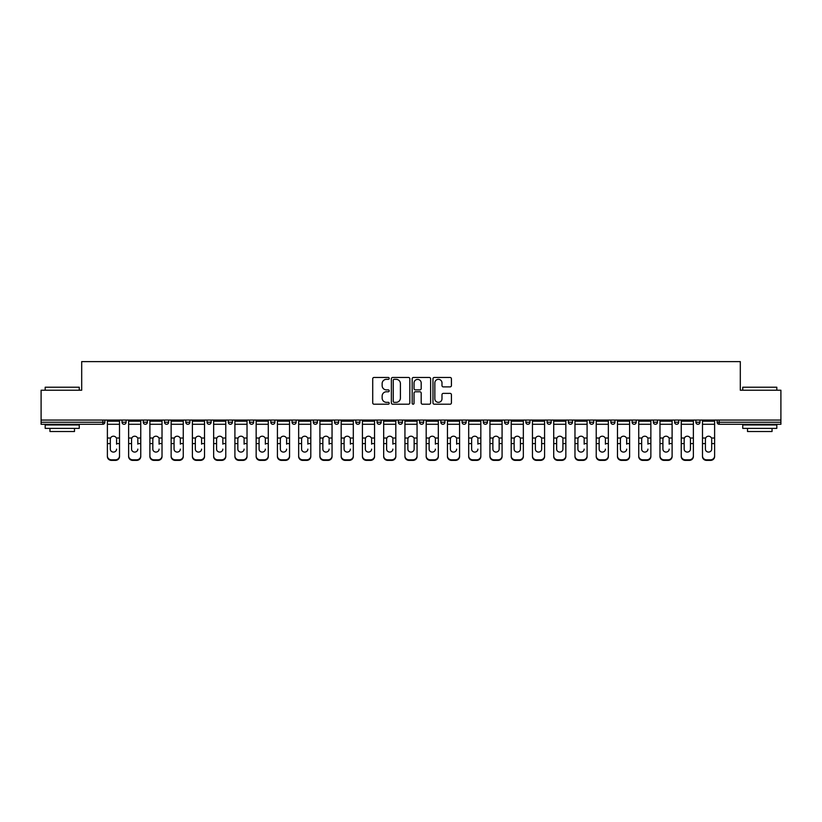 <?xml version="1.0" encoding="UTF-8"?>
<svg xmlns="http://www.w3.org/2000/svg" width="822" height="822" viewBox="0 0 822 822"><rect width="100%" height="100%" fill="white"/><g stroke="black" fill="none" stroke-linecap="round" stroke-linejoin="round"><path stroke-width="1.23" d="M389.207 378.397A0.935 0.935 0 0 0 388.261 377.462L374.061 377.462A1.336 1.336 0 0 0 372.715 378.798L372.715 402.872A1.336 1.336 0 0 0 374.061 404.208L388.261 404.208A0.935 0.935 0 0 0 389.207 403.273A0.935 0.935 0 0 0 388.261 402.338L386.422 402.338A4.274 4.274 0 0 1 382.148 398.053L382.148 396.05A4.274 4.274 0 0 1 386.422 391.775L388.261 391.775A0.935 0.935 0 0 0 389.207 390.84A0.935 0.935 0 0 0 388.261 389.895L386.422 389.895A4.274 4.274 0 0 1 382.148 385.621L382.148 383.617A4.274 4.274 0 0 1 386.422 379.332L388.261 379.332A0.935 0.935 0 0 0 389.207 378.397M450.086 386.895A1.336 1.336 0 0 0 451.422 385.549L451.422 378.798A1.336 1.336 0 0 0 450.086 377.462L434.304 377.462A1.336 1.336 0 0 0 432.968 378.798L432.968 402.872A1.336 1.336 0 0 0 434.304 404.208L450.086 404.208A1.336 1.336 0 0 0 451.422 402.872L451.422 394.714A1.336 1.336 0 0 0 450.086 393.378L443.325 393.378A1.336 1.336 0 0 0 441.989 394.714L441.989 398.762A3.576 3.576 0 0 1 438.414 402.338A3.576 3.576 0 0 1 434.838 398.762L434.838 382.908A3.576 3.576 0 0 1 438.414 379.332A3.576 3.576 0 0 1 441.989 382.908L441.989 385.549A1.336 1.336 0 0 0 443.325 386.895L450.086 386.895M41.1 420.063L41.1 390.224L81.697 390.224L81.697 361.608L740.303 361.608L740.303 390.224L780.9 390.224L780.9 420.063L41.1 420.063L41.1 422.241L102.822 422.241L102.822 420.063M409.829 378.798A1.336 1.336 0 0 0 408.493 377.462L392.711 377.462A1.336 1.336 0 0 0 391.375 378.798L391.375 402.872A1.336 1.336 0 0 0 392.711 404.208L408.493 404.208A1.336 1.336 0 0 0 409.829 402.872L409.829 378.798M413.507 377.462L429.29 377.462A1.336 1.336 0 0 1 430.625 378.798L430.625 402.872A1.336 1.336 0 0 1 429.29 404.208L422.539 404.208A1.336 1.336 0 0 1 421.193 402.872L421.193 393.111A1.336 1.336 0 0 0 419.857 391.775L415.377 391.775A1.336 1.336 0 0 0 414.041 393.111L414.041 403.273A0.935 0.935 0 0 1 413.106 404.208A0.935 0.935 0 0 1 412.171 403.273L412.171 378.798A1.336 1.336 0 0 1 413.507 377.462M104.867 420.063L104.867 422.241A2.045 2.045 0 0 1 102.822 424.286L41.1 424.286L41.1 422.241M780.9 420.063L780.9 424.286L719.178 424.286A2.045 2.045 0 0 1 717.133 422.241L717.133 420.063M122.026 422.241A2.045 2.045 0 0 0 124.071 424.286A2.045 2.045 0 0 0 126.115 422.241A2.045 2.045 0 0 1 124.071 424.286A2.045 2.045 0 0 0 126.115 422.241L126.115 420.063L126.115 422.241L122.026 422.241A2.045 2.045 0 0 0 124.071 424.286A2.045 2.045 0 0 1 122.026 422.241L122.026 420.063M102.822 424.286A2.045 2.045 0 0 0 104.867 422.241A2.045 2.045 0 0 1 102.822 424.286L102.822 422.241L104.867 422.241M143.285 420.063L143.285 422.241L143.285 420.063M147.374 420.063L147.374 422.241L147.374 420.063M164.534 422.241A2.045 2.045 0 0 0 166.578 424.286A2.045 2.045 0 0 0 168.623 422.241A2.045 2.045 0 0 1 166.578 424.286A2.045 2.045 0 0 0 168.623 422.241L168.623 420.063L168.623 422.241L164.534 422.241A2.045 2.045 0 0 0 166.578 424.286A2.045 2.045 0 0 1 164.534 422.241L164.534 420.063M185.793 420.063L185.793 422.241L185.793 420.063M189.882 420.063L189.882 422.241A2.045 2.045 0 0 1 187.837 424.286A2.045 2.045 0 0 1 185.793 422.241A2.045 2.045 0 0 0 187.837 424.286A2.045 2.045 0 0 0 189.882 422.241A2.045 2.045 0 0 1 187.837 424.286A2.045 2.045 0 0 1 185.793 422.241L189.882 422.241M207.041 420.063L207.041 422.241L207.041 420.063M211.131 420.063L211.131 422.241L211.131 420.063M232.39 420.063L232.39 422.241A2.045 2.045 0 0 1 230.345 424.286A2.045 2.045 0 0 1 228.3 422.241L228.3 420.063M251.594 424.286A2.045 2.045 0 0 0 253.638 422.241L253.638 420.063L253.638 422.241A2.045 2.045 0 0 1 251.594 424.286A2.045 2.045 0 0 1 249.549 422.241L249.549 420.063M274.897 420.063L274.897 422.241A2.045 2.045 0 0 1 272.853 424.286A2.045 2.045 0 0 1 270.808 422.241L270.808 420.063M296.146 420.063L296.146 422.241A2.045 2.045 0 0 1 294.101 424.286A2.045 2.045 0 0 1 292.057 422.241L292.057 420.063M313.316 420.063L313.316 422.241L313.316 420.063M317.405 420.063L317.405 422.241L317.405 420.063M338.654 420.063L338.654 422.241A2.045 2.045 0 0 1 336.609 424.286A2.045 2.045 0 0 1 334.564 422.241L334.564 420.063M355.823 420.063L355.823 422.241L355.823 420.063M359.913 420.063L359.913 422.241A2.045 2.045 0 0 1 357.868 424.286A2.045 2.045 0 0 1 355.823 422.241L359.913 422.241A2.045 2.045 0 0 1 357.868 424.286M381.161 420.063L381.161 422.241L377.072 422.241A2.045 2.045 0 0 0 379.117 424.286A2.045 2.045 0 0 1 377.072 422.241L377.072 420.063M402.42 420.063L402.42 422.241A2.045 2.045 0 0 1 400.376 424.286A2.045 2.045 0 0 1 398.331 422.241L398.331 420.063M423.669 420.063L423.669 422.241A2.045 2.045 0 0 1 421.624 424.286A2.045 2.045 0 0 1 419.58 422.241L419.58 420.063M440.839 420.063L440.839 422.241L440.839 420.063M444.928 420.063L444.928 422.241A2.045 2.045 0 0 1 442.883 424.286A2.045 2.045 0 0 1 440.839 422.241L444.928 422.241A2.045 2.045 0 0 1 442.883 424.286M462.087 420.063L462.087 422.241L462.087 420.063M466.177 420.063L466.177 422.241L466.177 420.063M483.346 420.063L483.346 422.241L483.346 420.063M487.436 420.063L487.436 422.241A2.045 2.045 0 0 1 485.391 424.286A2.045 2.045 0 0 1 483.346 422.241L487.436 422.241A2.045 2.045 0 0 1 485.391 424.286M508.684 420.063L508.684 422.241A2.045 2.045 0 0 1 506.64 424.286A2.045 2.045 0 0 1 504.595 422.241L504.595 420.063M525.854 420.063L525.854 422.241L525.854 420.063M529.943 420.063L529.943 422.241A2.045 2.045 0 0 1 527.899 424.286A2.045 2.045 0 0 1 525.854 422.241L529.943 422.241A2.045 2.045 0 0 1 527.899 424.286M551.192 420.063L551.192 422.241A2.045 2.045 0 0 1 549.147 424.286A2.045 2.045 0 0 1 547.103 422.241L547.103 420.063M568.362 420.063L568.362 422.241L568.362 420.063M572.451 420.063L572.451 422.241L572.451 420.063M589.61 420.063L589.61 422.241L589.61 420.063M593.7 420.063L593.7 422.241L593.7 420.063M614.959 420.063L614.959 422.241A2.045 2.045 0 0 1 612.914 424.286A2.045 2.045 0 0 1 610.869 422.241L610.869 420.063M636.207 420.063L636.207 422.241L632.118 422.241A2.045 2.045 0 0 0 634.163 424.286A2.045 2.045 0 0 1 632.118 422.241L632.118 420.063M657.466 420.063L657.466 422.241A2.045 2.045 0 0 1 655.422 424.286A2.045 2.045 0 0 1 653.377 422.241L653.377 420.063M674.626 420.063L674.626 422.241L674.626 420.063M678.715 420.063L678.715 422.241L678.715 420.063M699.974 420.063L699.974 422.241A2.045 2.045 0 0 1 697.929 424.286A2.045 2.045 0 0 1 695.885 422.241L695.885 420.063M145.33 424.286A2.045 2.045 0 0 1 143.285 422.241L147.374 422.241A2.045 2.045 0 0 1 145.33 424.286A2.045 2.045 0 0 0 147.374 422.241A2.045 2.045 0 0 1 145.33 424.286M209.086 424.286A2.045 2.045 0 0 1 207.041 422.241A2.045 2.045 0 0 0 209.086 424.286A2.045 2.045 0 0 0 211.131 422.241A2.045 2.045 0 0 1 209.086 424.286A2.045 2.045 0 0 1 207.041 422.241L211.131 422.241A2.045 2.045 0 0 1 209.086 424.286M315.36 424.286A2.045 2.045 0 0 1 313.316 422.241L317.405 422.241A2.045 2.045 0 0 1 315.36 424.286A2.045 2.045 0 0 0 317.405 422.241M379.117 424.286A2.045 2.045 0 0 0 381.161 422.241A2.045 2.045 0 0 1 379.117 424.286A2.045 2.045 0 0 1 377.072 422.241M464.132 424.286A2.045 2.045 0 0 1 462.087 422.241L466.177 422.241A2.045 2.045 0 0 1 464.132 424.286A2.045 2.045 0 0 0 466.177 422.241M570.406 424.286A2.045 2.045 0 0 1 568.362 422.241A2.045 2.045 0 0 0 570.406 424.286A2.045 2.045 0 0 0 572.451 422.241A2.045 2.045 0 0 1 570.406 424.286A2.045 2.045 0 0 1 568.362 422.241L572.451 422.241M591.655 424.286A2.045 2.045 0 0 1 589.61 422.241A2.045 2.045 0 0 0 591.655 424.286A2.045 2.045 0 0 0 593.7 422.241A2.045 2.045 0 0 1 591.655 424.286A2.045 2.045 0 0 1 589.61 422.241L593.7 422.241A2.045 2.045 0 0 1 591.655 424.286M636.207 422.241A2.045 2.045 0 0 1 634.163 424.286A2.045 2.045 0 0 0 636.207 422.241A2.045 2.045 0 0 1 634.163 424.286A2.045 2.045 0 0 1 632.118 422.241M676.67 424.286A2.045 2.045 0 0 1 674.626 422.241A2.045 2.045 0 0 0 676.67 424.286A2.045 2.045 0 0 0 678.715 422.241A2.045 2.045 0 0 1 676.67 424.286A2.045 2.045 0 0 1 674.626 422.241L678.715 422.241M719.178 420.063L719.178 424.286A2.045 2.045 0 0 1 717.133 422.241L780.9 422.241M394.18 379.332A0.935 0.935 0 0 0 393.245 380.267L393.245 401.403A0.935 0.935 0 0 0 394.18 402.338L396.122 402.338A4.274 4.274 0 0 0 400.406 398.053L400.406 383.617A4.274 4.274 0 0 0 396.122 379.332L394.18 379.332M421.193 382.98A3.576 3.576 0 0 0 417.617 379.404A3.576 3.576 0 0 0 414.041 382.98L414.041 388.559A1.336 1.336 0 0 0 415.377 389.895L419.857 389.895A1.336 1.336 0 0 0 421.193 388.559L421.193 382.98M116.58 439.236L116.58 443.592L119.509 443.592L119.509 420.063M107.384 444.168L107.384 456.518L107.384 438.034L110.559 438.034L110.312 439.236L110.559 438.034A3.134 3 0 0 1 116.334 438.034L119.509 438.034M116.58 444.168L116.58 443.592M113.446 452.079A3.134 2.959 180 0 0 116.58 449.12A3.134 2.959 180 0 1 113.446 452.079A3.134 2.959 180 0 1 110.312 449.12L110.312 439.236M119.509 455.943L119.509 456.518A4.089 3.863 180 0 1 115.419 460.392L115.419 459.817A4.089 3.863 0 0 0 119.509 455.943L119.509 443.592M107.384 455.943A4.089 3.863 0 0 0 111.473 459.817L111.473 460.392L115.419 460.392M111.473 460.392A4.089 3.863 180 0 1 107.384 456.518M111.473 459.817L115.419 459.817M107.384 438.034L107.384 420.063M45.189 387.224L79.251 387.224L45.189 387.224L45.189 390.224M79.251 428.375L45.189 428.375L45.189 424.964L79.251 424.964L79.251 428.375M74.483 428.375L74.483 431.509L49.957 431.509L49.957 428.375M742.749 387.224L776.811 387.224L742.749 387.224L742.749 390.224M776.811 428.375L742.749 428.375L742.749 424.964L776.811 424.964L776.811 428.375M772.043 428.375L772.043 431.509L747.517 431.509L747.517 428.375M137.829 439.236L137.829 443.592L140.757 443.592L140.757 420.063M128.633 444.168L128.633 456.518L128.633 438.034L131.818 438.034L131.561 439.236L131.818 438.034A3.134 3 0 0 1 137.582 438.034L140.757 438.034M140.757 456.518L140.757 455.943L140.757 456.518A4.089 3.863 180 0 1 136.678 460.392L136.678 459.817A4.089 3.863 0 0 0 140.757 455.943L140.757 443.592M137.829 444.168L137.829 443.592M134.695 452.079A3.134 2.959 180 0 0 137.829 449.12A3.134 2.959 180 0 1 134.695 452.079A3.134 2.959 180 0 1 131.561 449.12L131.561 439.236M159.088 439.236L159.088 443.592L162.016 443.592L162.016 420.063M149.892 444.168L149.892 456.518L149.892 438.034L153.067 438.034L152.82 439.236L153.067 438.034A3.134 3 0 0 1 158.841 438.034L162.016 438.034M159.088 444.168L159.088 443.592M155.954 452.079A3.134 2.959 180 0 0 159.088 449.12A3.134 2.959 180 0 1 155.954 452.079A3.134 2.959 180 0 1 152.82 449.12L152.82 439.236M180.337 439.236L180.337 443.592L183.265 443.592L183.265 420.063M171.14 444.168L171.14 456.518L171.14 438.034L174.326 438.034L174.069 439.236L174.326 438.034A3.134 3 0 0 1 180.09 438.034L183.265 438.034M180.337 444.168L180.337 443.592M177.203 452.079A3.134 2.959 180 0 0 180.337 449.12A3.134 2.959 180 0 1 177.203 452.079A3.134 2.959 180 0 1 174.069 449.12L174.069 439.236M201.596 439.236L201.596 443.592L204.524 443.592L204.524 420.063M192.399 444.168L192.399 456.518L192.399 438.034L195.574 438.034L195.328 439.236L195.574 438.034A3.134 3 0 0 1 201.349 438.034L204.524 438.034M201.596 444.168L201.596 443.592M198.462 452.079A3.134 2.959 180 0 0 201.596 449.12A3.134 2.959 180 0 1 198.462 452.079A3.134 2.959 180 0 1 195.328 449.12L195.328 439.236M222.844 439.236L222.844 443.592L225.773 443.592L225.773 420.063M213.648 444.168L213.648 456.518L213.648 438.034L216.833 438.034L216.576 439.236L216.833 438.034A3.134 3 0 0 1 222.598 438.034L225.773 438.034M225.773 456.518L225.773 455.943L225.773 456.518A4.089 3.863 180 0 1 221.693 460.392L221.693 459.817A4.089 3.863 0 0 0 225.773 455.943L225.773 443.592M222.844 444.168L222.844 443.592M219.71 452.079A3.134 2.959 180 0 0 222.844 449.12A3.134 2.959 180 0 1 219.71 452.079A3.134 2.959 180 0 1 216.576 449.12L216.576 439.236M128.633 455.943A4.089 3.863 0 0 0 132.722 459.817L132.722 460.392L136.678 460.392M132.722 460.392A4.089 3.863 180 0 1 128.633 456.518M132.722 459.817L136.678 459.817M128.633 438.034L128.633 420.063M162.016 455.943L162.016 456.518A4.089 3.863 180 0 1 157.927 460.392L157.927 459.817A4.089 3.863 0 0 0 162.016 455.943L162.016 443.592M149.892 455.943A4.089 3.863 0 0 0 153.981 459.817L153.981 460.392L157.927 460.392M153.981 460.392A4.089 3.863 180 0 1 149.892 456.518M153.981 459.817L157.927 459.817M149.892 438.034L149.892 420.063M183.265 455.943L183.265 456.518A4.089 3.863 180 0 1 179.186 460.392L179.186 459.817A4.089 3.863 0 0 0 183.265 455.943L183.265 443.592M171.14 455.943A4.089 3.863 0 0 0 175.23 459.817L175.23 460.392L179.186 460.392M175.23 460.392A4.089 3.863 180 0 1 171.14 456.518M175.23 459.817L179.186 459.817M171.14 438.034L171.14 420.063M204.524 455.943L204.524 456.518A4.089 3.863 180 0 1 200.434 460.392L200.434 459.817A4.089 3.863 0 0 0 204.524 455.943L204.524 443.592M192.399 455.943A4.089 3.863 0 0 0 196.489 459.817L196.489 460.392L200.434 460.392M196.489 460.392A4.089 3.863 180 0 1 192.399 456.518M196.489 459.817L200.434 459.817M192.399 438.034L192.399 420.063M213.648 455.943A4.089 3.863 0 0 0 217.738 459.817L217.738 460.392L221.693 460.392M217.738 460.392A4.089 3.863 180 0 1 213.648 456.518M217.738 459.817L221.693 459.817M213.648 438.034L213.648 420.063M244.103 439.236L244.103 443.592L247.032 443.592L247.032 420.063M234.907 444.168L234.907 456.518L234.907 438.034L238.082 438.034L237.835 439.236L238.082 438.034A3.134 3 0 0 1 243.857 438.034L247.032 438.034M244.103 444.168L244.103 443.592M240.969 452.079A3.134 2.959 180 0 0 244.103 449.12A3.134 2.959 180 0 1 240.969 452.079A3.134 2.959 180 0 1 237.835 449.12L237.835 439.236M247.032 455.943L247.032 456.518A4.089 3.863 180 0 1 242.942 460.392L242.942 459.817A4.089 3.863 0 0 0 247.032 455.943L247.032 443.592M234.907 455.943A4.089 3.863 0 0 0 238.997 459.817L238.997 460.392L242.942 460.392M238.997 460.392A4.089 3.863 180 0 1 234.907 456.518M238.997 459.817L242.942 459.817M234.907 438.034L234.907 420.063M265.352 439.236L265.352 443.592L268.28 443.592L268.28 420.063M256.156 444.168L256.156 456.518L256.156 438.034L259.341 438.034L259.084 439.236L259.341 438.034A3.134 3 0 0 1 265.105 438.034L268.28 438.034M265.352 444.168L265.352 443.592M262.218 452.079A3.134 2.959 180 0 0 265.352 449.12A3.134 2.959 180 0 1 262.218 452.079A3.134 2.959 180 0 1 259.084 449.12L259.084 439.236M268.28 455.943L268.28 456.518A4.089 3.863 180 0 1 264.201 460.392L264.201 459.817A4.089 3.863 0 0 0 268.28 455.943L268.28 443.592M256.156 455.943A4.089 3.863 0 0 0 260.245 459.817L260.245 460.392L264.201 460.392M260.245 460.392A4.089 3.863 180 0 1 256.156 456.518M260.245 459.817L264.201 459.817M256.156 438.034L256.156 420.063M286.611 439.236L286.611 443.592L289.539 443.592L289.539 420.063M277.415 444.168L277.415 456.518L277.415 438.034L280.59 438.034L280.343 439.236L280.59 438.034A3.134 3 0 0 1 286.364 438.034L289.539 438.034M289.539 444.168L289.539 456.518A4.089 3.863 180 0 1 285.45 460.392L285.45 459.817A4.089 3.863 0 0 0 289.539 455.943L289.539 443.592M286.611 444.168L286.611 443.592M283.477 452.079A3.134 2.959 180 0 0 286.611 449.12A3.134 2.959 180 0 1 283.477 452.079A3.134 2.959 180 0 1 280.343 449.12L280.343 439.236M277.415 455.943A4.089 3.863 0 0 0 281.504 459.817L281.504 460.392L285.45 460.392M281.504 460.392A4.089 3.863 180 0 1 277.415 456.518M281.504 459.817L285.45 459.817M277.415 438.034L277.415 420.063M289.539 455.943L289.539 456.518M307.86 439.236L307.86 443.592L310.798 443.592L310.798 420.063M298.663 444.168L298.663 456.518L298.663 438.034L301.849 438.034L301.592 439.236L301.849 438.034A3.134 3 0 0 1 307.613 438.034L310.798 438.034M307.86 444.168L307.86 443.592M304.726 452.079A3.134 2.959 180 0 0 307.86 449.12A3.134 2.959 180 0 1 304.726 452.079A3.134 2.959 180 0 1 301.592 449.12L301.592 439.236M310.798 455.943L310.798 456.518A4.089 3.863 180 0 1 306.709 460.392L306.709 459.817A4.089 3.863 0 0 0 310.798 455.943L310.798 443.592M298.663 455.943A4.089 3.863 0 0 0 302.753 459.817L302.753 460.392L306.709 460.392M302.753 460.392A4.089 3.863 180 0 1 298.663 456.518M302.753 459.817L306.709 459.817M298.663 438.034L298.663 420.063M329.119 439.236L329.119 443.592L332.047 443.592L332.047 420.063M319.922 444.168L319.922 456.518L319.922 438.034L323.097 438.034L322.851 439.236L323.097 438.034A3.134 3 0 0 1 328.872 438.034L332.047 438.034M332.047 456.518L332.047 455.943L332.047 456.518A4.089 3.863 180 0 1 327.957 460.392L327.957 459.817A4.089 3.863 0 0 0 332.047 455.943L332.047 443.592M329.119 444.168L329.119 443.592M325.985 452.079A3.134 2.959 180 0 0 329.119 449.12A3.134 2.959 180 0 1 325.985 452.079A3.134 2.959 180 0 1 322.851 449.12L322.851 439.236M319.922 455.943A4.089 3.863 0 0 0 324.012 459.817L324.012 460.392L327.957 460.392M324.012 460.392A4.089 3.863 180 0 1 319.922 456.518M324.012 459.817L327.957 459.817M319.922 438.034L319.922 420.063M350.367 439.236L350.367 443.592L353.306 443.592L353.306 420.063M341.171 444.168L341.171 456.518L341.171 438.034L344.356 438.034L344.11 439.236L344.356 438.034A3.134 3 0 0 1 350.121 438.034L353.306 438.034M350.367 444.168L350.367 443.592M347.233 452.079A3.134 2.959 180 0 0 350.367 449.12A3.134 2.959 180 0 1 347.233 452.079A3.134 2.959 180 0 1 344.11 449.12L344.11 439.236M353.306 455.943L353.306 456.518A4.089 3.863 180 0 1 349.216 460.392L349.216 459.817A4.089 3.863 0 0 0 353.306 455.943L353.306 443.592M341.171 455.943A4.089 3.863 0 0 0 345.261 459.817L345.261 460.392L349.216 460.392M345.261 460.392A4.089 3.863 180 0 1 341.171 456.518M345.261 459.817L349.216 459.817M341.171 438.034L341.171 420.063M371.626 439.236L371.626 443.592L374.555 443.592L374.555 420.063M362.43 444.168L362.43 456.518L362.43 438.034L365.605 438.034L365.358 439.236L365.605 438.034A3.134 3 0 0 1 371.38 438.034L374.555 438.034M371.626 444.168L371.626 443.592M368.492 452.079A3.134 2.959 180 0 0 371.626 449.12A3.134 2.959 180 0 1 368.492 452.079A3.134 2.959 180 0 1 365.358 449.12L365.358 439.236M374.555 455.943L374.555 456.518A4.089 3.863 180 0 1 370.465 460.392L370.465 459.817A4.089 3.863 0 0 0 374.555 455.943L374.555 443.592M362.43 455.943A4.089 3.863 0 0 0 366.52 459.817L366.52 460.392L370.465 460.392M366.52 460.392A4.089 3.863 180 0 1 362.43 456.518M366.52 459.817L370.465 459.817M362.43 438.034L362.43 420.063M392.875 439.236L392.875 443.592L395.814 443.592L395.814 420.063M383.679 444.168L383.679 456.518L383.679 438.034L386.864 438.034L386.617 439.236L386.864 438.034A3.134 3 0 0 1 392.628 438.034L395.814 438.034M395.814 456.518L395.814 455.943L395.814 456.518A4.089 3.863 180 0 1 391.724 460.392L391.724 459.817A4.089 3.863 0 0 0 395.814 455.943L395.814 443.592M392.875 444.168L392.875 443.592M389.741 452.079A3.134 2.959 180 0 0 392.875 449.12A3.134 2.959 180 0 1 389.741 452.079A3.134 2.959 180 0 1 386.617 449.12L386.617 439.236M383.679 455.943A4.089 3.863 0 0 0 387.768 459.817L387.768 460.392L391.724 460.392M387.768 460.392A4.089 3.863 180 0 1 383.679 456.518M387.768 459.817L391.724 459.817M383.679 438.034L383.679 420.063M414.134 439.236L414.134 443.592L417.062 443.592L417.062 420.063M404.938 444.168L404.938 456.518L404.938 438.034L408.113 438.034L407.866 439.236L408.113 438.034A3.134 3 0 0 1 413.887 438.034L417.062 438.034M417.062 444.168L417.062 456.518A4.089 3.863 180 0 1 412.973 460.392L412.973 459.817A4.089 3.863 0 0 0 417.062 455.943L417.062 443.592M414.134 449.12A3.134 2.959 180 0 1 411 452.079A3.134 2.959 180 0 1 407.866 449.12A3.134 2.959 180 0 0 411 452.079A3.134 2.959 180 0 0 414.134 449.12L414.134 443.592M407.866 449.12L407.866 439.236M404.938 455.943A4.089 3.863 0 0 0 409.027 459.817L409.027 460.392L412.973 460.392M409.027 460.392A4.089 3.863 180 0 1 404.938 456.518M409.027 459.817L412.973 459.817M404.938 438.034L404.938 420.063M417.062 455.943L417.062 456.518M435.383 439.236L435.383 443.592L438.321 443.592L438.321 420.063M426.186 444.168L426.186 456.518L426.186 438.034L429.372 438.034L429.125 439.236L429.372 438.034A3.134 3 0 0 1 435.136 438.034L438.321 438.034M438.321 456.518L438.321 455.943L438.321 456.518A4.089 3.863 180 0 1 434.232 460.392L434.232 459.817A4.089 3.863 0 0 0 438.321 455.943L438.321 443.592M435.383 444.168L435.383 443.592M432.259 452.079A3.134 2.959 180 0 0 435.383 449.12A3.134 2.959 180 0 1 432.259 452.079A3.134 2.959 180 0 1 429.125 449.12L429.125 439.236M426.186 455.943A4.089 3.863 0 0 0 430.276 459.817L430.276 460.392L434.232 460.392M430.276 460.392A4.089 3.863 180 0 1 426.186 456.518M430.276 459.817L434.232 459.817M426.186 438.034L426.186 420.063M456.642 439.236L456.642 443.592L459.57 443.592L459.57 420.063M447.445 444.168L447.445 456.518L447.445 438.034L450.62 438.034L450.374 439.236L450.62 438.034A3.134 3 0 0 1 456.395 438.034L459.57 438.034M459.57 456.518L459.57 455.943L459.57 456.518A4.089 3.863 180 0 1 455.48 460.392L455.48 459.817A4.089 3.863 0 0 0 459.57 455.943L459.57 443.592M456.642 444.168L456.642 443.592M453.508 452.079A3.134 2.959 180 0 0 456.642 449.12A3.134 2.959 180 0 1 453.508 452.079A3.134 2.959 180 0 1 450.374 449.12L450.374 439.236M447.445 455.943A4.089 3.863 0 0 0 451.535 459.817L451.535 460.392L455.48 460.392M451.535 460.392A4.089 3.863 180 0 1 447.445 456.518M451.535 459.817L455.48 459.817M447.445 438.034L447.445 420.063M477.89 439.236L477.89 443.592L480.829 443.592L480.829 420.063M468.694 444.168L468.694 456.518L468.694 438.034L471.879 438.034L471.633 439.236L471.879 438.034A3.134 3 0 0 1 477.644 438.034L480.829 438.034M480.829 456.518L480.829 455.943L480.829 456.518A4.089 3.863 180 0 1 476.739 460.392L476.739 459.817A4.089 3.863 0 0 0 480.829 455.943L480.829 443.592M477.89 444.168L477.89 443.592M474.767 452.079A3.134 2.959 180 0 0 477.89 449.12A3.134 2.959 180 0 1 474.767 452.079A3.134 2.959 180 0 1 471.633 449.12L471.633 439.236M468.694 455.943A4.089 3.863 0 0 0 472.784 459.817L472.784 460.392L476.739 460.392M472.784 460.392A4.089 3.863 180 0 1 468.694 456.518M472.784 459.817L476.739 459.817M468.694 438.034L468.694 420.063M499.149 439.236L499.149 443.592L502.078 443.592L502.078 420.063M489.953 444.168L489.953 456.518L489.953 438.034L493.128 438.034L492.881 439.236L493.128 438.034A3.134 3 0 0 1 498.903 438.034L502.078 438.034M502.078 444.168L502.078 456.518A4.089 3.863 180 0 1 497.988 460.392L497.988 459.817A4.089 3.863 0 0 0 502.078 455.943L502.078 443.592M499.149 449.12A3.134 2.959 180 0 1 496.015 452.079A3.134 2.959 180 0 1 492.881 449.12A3.134 2.959 180 0 0 496.015 452.079A3.134 2.959 180 0 0 499.149 449.12L499.149 443.592M492.881 449.12L492.881 439.236M489.953 455.943A4.089 3.863 0 0 0 494.043 459.817L494.043 460.392L497.988 460.392M494.043 460.392A4.089 3.863 180 0 1 489.953 456.518M494.043 459.817L497.988 459.817M489.953 438.034L489.953 420.063M502.078 455.943L502.078 456.518M520.408 439.236L520.408 443.592L523.337 443.592L523.337 420.063M511.202 444.168L511.202 456.518L511.202 438.034L514.387 438.034L514.14 439.236L514.387 438.034A3.134 3 0 0 1 520.151 438.034L523.337 438.034M523.337 444.168L523.337 456.518A4.089 3.863 180 0 1 519.247 460.392L519.247 459.817A4.089 3.863 0 0 0 523.337 455.943L523.337 443.592M520.408 449.12A3.134 2.959 180 0 1 517.274 452.079A3.134 2.959 180 0 1 514.14 449.12A3.134 2.959 180 0 0 517.274 452.079A3.134 2.959 180 0 0 520.408 449.12L520.408 443.592M514.14 449.12L514.14 439.236M511.202 455.943A4.089 3.863 0 0 0 515.291 459.817L515.291 460.392L519.247 460.392M515.291 460.392A4.089 3.863 180 0 1 511.202 456.518M515.291 459.817L519.247 459.817M511.202 438.034L511.202 420.063M523.337 455.943L523.337 456.518M541.657 439.236L541.657 443.592L544.585 443.592L544.585 420.063M532.461 444.168L532.461 456.518L532.461 438.034L535.636 438.034L535.389 439.236L535.636 438.034A3.134 3 0 0 1 541.41 438.034L544.585 438.034M544.585 444.168L544.585 456.518A4.089 3.863 180 0 1 540.496 460.392L540.496 459.817A4.089 3.863 0 0 0 544.585 455.943L544.585 443.592M541.657 449.12A3.134 2.959 180 0 1 538.523 452.079A3.134 2.959 180 0 1 535.389 449.12A3.134 2.959 180 0 0 538.523 452.079A3.134 2.959 180 0 0 541.657 449.12L541.657 443.592M535.389 449.12L535.389 439.236M532.461 455.943A4.089 3.863 0 0 0 536.55 459.817L536.55 460.392L540.496 460.392M536.55 460.392A4.089 3.863 180 0 1 532.461 456.518M536.55 459.817L540.496 459.817M532.461 438.034L532.461 420.063M544.585 455.943L544.585 456.518M562.916 439.236L562.916 443.592L565.844 443.592L565.844 420.063M553.72 444.168L553.72 456.518L553.72 438.034L556.895 438.034L556.648 439.236L556.895 438.034A3.134 3 0 0 1 562.659 438.034L565.844 438.034M565.844 444.168L565.844 456.518A4.089 3.863 180 0 1 561.755 460.392L561.755 459.817A4.089 3.863 0 0 0 565.844 455.943L565.844 443.592M562.916 449.12A3.134 2.959 180 0 1 559.782 452.079A3.134 2.959 180 0 1 556.648 449.12A3.134 2.959 180 0 0 559.782 452.079A3.134 2.959 180 0 0 562.916 449.12L562.916 443.592M556.648 449.12L556.648 439.236M553.72 455.943A4.089 3.863 0 0 0 557.799 459.817L557.799 460.392L561.755 460.392M557.799 460.392A4.089 3.863 180 0 1 553.72 456.518M557.799 459.817L561.755 459.817M553.72 438.034L553.72 420.063M565.844 455.943L565.844 456.518M584.165 439.236L584.165 443.592L587.093 443.592L587.093 420.063M574.968 444.168L574.968 456.518L574.968 438.034L578.143 438.034L577.897 439.236L578.143 438.034A3.134 3 0 0 1 583.918 438.034L587.093 438.034M584.165 444.168L584.165 443.592M581.031 452.079A3.134 2.959 180 0 0 584.165 449.12A3.134 2.959 180 0 1 581.031 452.079A3.134 2.959 180 0 1 577.897 449.12L577.897 439.236M587.093 455.943L587.093 456.518A4.089 3.863 180 0 1 583.004 460.392L583.004 459.817A4.089 3.863 0 0 0 587.093 455.943L587.093 443.592M574.968 455.943A4.089 3.863 0 0 0 579.058 459.817L579.058 460.392L583.004 460.392M579.058 460.392A4.089 3.863 180 0 1 574.968 456.518M579.058 459.817L583.004 459.817M574.968 438.034L574.968 420.063M605.424 439.236L605.424 443.592L608.352 443.592L608.352 420.063M596.227 444.168L596.227 456.518L596.227 438.034L599.402 438.034L599.156 439.236L599.402 438.034A3.134 3 0 0 1 605.167 438.034L608.352 438.034M605.424 444.168L605.424 443.592M602.29 452.079A3.134 2.959 180 0 0 605.424 449.12A3.134 2.959 180 0 1 602.29 452.079A3.134 2.959 180 0 1 599.156 449.12L599.156 439.236M608.352 455.943L608.352 456.518A4.089 3.863 180 0 1 604.262 460.392L604.262 459.817A4.089 3.863 0 0 0 608.352 455.943L608.352 443.592M596.227 455.943A4.089 3.863 0 0 0 600.307 459.817L600.307 460.392L604.262 460.392M600.307 460.392A4.089 3.863 180 0 1 596.227 456.518M600.307 459.817L604.262 459.817M596.227 438.034L596.227 420.063M626.672 439.236L626.672 443.592L629.601 443.592L629.601 420.063M617.476 444.168L617.476 456.518L617.476 438.034L620.651 438.034L620.404 439.236L620.651 438.034A3.134 3 0 0 1 626.426 438.034L629.601 438.034M629.601 456.518L629.601 455.943L629.601 456.518A4.089 3.863 180 0 1 625.511 460.392L625.511 459.817A4.089 3.863 0 0 0 629.601 455.943L629.601 443.592M626.672 444.168L626.672 443.592M623.538 452.079A3.134 2.959 180 0 0 626.672 449.12A3.134 2.959 180 0 1 623.538 452.079A3.134 2.959 180 0 1 620.404 449.12L620.404 439.236M617.476 455.943A4.089 3.863 0 0 0 621.566 459.817L621.566 460.392L625.511 460.392M621.566 460.392A4.089 3.863 180 0 1 617.476 456.518M621.566 459.817L625.511 459.817M617.476 438.034L617.476 420.063M647.931 439.236L647.931 443.592L650.86 443.592L650.86 420.063M638.735 444.168L638.735 456.518L638.735 438.034L641.91 438.034L641.663 439.236L641.91 438.034A3.134 3 0 0 1 647.674 438.034L650.86 438.034M650.86 456.518L650.86 455.943L650.86 456.518A4.089 3.863 180 0 1 646.77 460.392L646.77 459.817A4.089 3.863 0 0 0 650.86 455.943L650.86 443.592M647.931 444.168L647.931 443.592M644.797 452.079A3.134 2.959 180 0 0 647.931 449.12A3.134 2.959 180 0 1 644.797 452.079A3.134 2.959 180 0 1 641.663 449.12L641.663 439.236M638.735 455.943A4.089 3.863 0 0 0 642.814 459.817L642.814 460.392L646.77 460.392M642.814 460.392A4.089 3.863 180 0 1 638.735 456.518M642.814 459.817L646.77 459.817M638.735 438.034L638.735 420.063M669.18 439.236L669.18 443.592L672.108 443.592L672.108 420.063M659.984 444.168L659.984 456.518L659.984 438.034L663.159 438.034L662.912 439.236L663.159 438.034A3.134 3 0 0 1 668.933 438.034L672.108 438.034M672.108 456.518L672.108 455.943L672.108 456.518A4.089 3.863 180 0 1 668.019 460.392L668.019 459.817A4.089 3.863 0 0 0 672.108 455.943L672.108 443.592M669.18 444.168L669.18 443.592M666.046 452.079A3.134 2.959 180 0 0 669.18 449.12A3.134 2.959 180 0 1 666.046 452.079A3.134 2.959 180 0 1 662.912 449.12L662.912 439.236M659.984 455.943A4.089 3.863 0 0 0 664.073 459.817L664.073 460.392L668.019 460.392M664.073 460.392A4.089 3.863 180 0 1 659.984 456.518M664.073 459.817L668.019 459.817M659.984 438.034L659.984 420.063M690.439 439.236L690.439 443.592L693.367 443.592L693.367 420.063M681.243 444.168L681.243 456.518L681.243 438.034L684.418 438.034L684.171 439.236L684.418 438.034A3.134 3 0 0 1 690.182 438.034L693.367 438.034M693.367 444.168L693.367 456.518A4.089 3.863 180 0 1 689.278 460.392L689.278 459.817A4.089 3.863 0 0 0 693.367 455.943L693.367 443.592M690.439 449.12A3.134 2.959 180 0 1 687.305 452.079A3.134 2.959 180 0 1 684.171 449.12A3.134 2.959 180 0 0 687.305 452.079A3.134 2.959 180 0 0 690.439 449.12L690.439 443.592M684.171 449.12L684.171 439.236M681.243 455.943A4.089 3.863 0 0 0 685.322 459.817L685.322 460.392L689.278 460.392M685.322 460.392A4.089 3.863 180 0 1 681.243 456.518M685.322 459.817L689.278 459.817M681.243 438.034L681.243 420.063M693.367 455.943L693.367 456.518M711.688 439.236L711.688 443.592L714.616 443.592L714.616 420.063M702.491 444.168L702.491 456.518L702.491 438.034L705.666 438.034L705.42 439.236L705.666 438.034A3.134 3 0 0 1 711.441 438.034L714.616 438.034M714.616 444.168L714.616 456.518A4.089 3.863 180 0 1 710.527 460.392L710.527 459.817A4.089 3.863 0 0 0 714.616 455.943L714.616 443.592M711.688 449.12A3.134 2.959 180 0 1 708.554 452.079A3.134 2.959 180 0 1 705.42 449.12A3.134 2.959 180 0 0 708.554 452.079A3.134 2.959 180 0 0 711.688 449.12L711.688 443.592M705.42 449.12L705.42 439.236M702.491 455.943A4.089 3.863 0 0 0 706.581 459.817L706.581 460.392L710.527 460.392M706.581 460.392A4.089 3.863 180 0 1 702.491 456.518M706.581 459.817L710.527 459.817M702.491 438.034L702.491 420.063M714.616 455.943L714.616 456.518M230.345 424.286A2.045 2.045 0 0 0 232.39 422.241L228.3 422.241M253.638 422.241L249.549 422.241M272.853 424.286A2.045 2.045 0 0 0 274.897 422.241L270.808 422.241M294.101 424.286A2.045 2.045 0 0 0 296.146 422.241L292.057 422.241M336.609 424.286A2.045 2.045 0 0 0 338.654 422.241L334.564 422.241M400.376 424.286A2.045 2.045 0 0 0 402.42 422.241L398.331 422.241M421.624 424.286A2.045 2.045 0 0 0 423.669 422.241L419.58 422.241M506.64 424.286A2.045 2.045 0 0 0 508.684 422.241L504.595 422.241M549.147 424.286A2.045 2.045 0 0 0 551.192 422.241L547.103 422.241M612.914 424.286A2.045 2.045 0 0 0 614.959 422.241L610.869 422.241M655.422 424.286A2.045 2.045 0 0 0 657.466 422.241L653.377 422.241M697.929 424.286A2.045 2.045 0 0 0 699.974 422.241L695.885 422.241M719.178 424.286A2.045 2.045 0 0 1 717.133 422.241M107.384 443.592L110.312 443.592M107.384 424.286L119.509 424.286M107.384 421.183L119.509 421.183M128.633 443.592L131.561 443.592M128.633 424.286L140.757 424.286M128.633 421.183L140.757 421.183M149.892 443.592L152.82 443.592M149.892 424.286L162.016 424.286M149.892 421.183L162.016 421.183M171.14 443.592L174.069 443.592M171.14 424.286L183.265 424.286M171.14 421.183L183.265 421.183M192.399 443.592L195.328 443.592M192.399 424.286L204.524 424.286M192.399 421.183L204.524 421.183M213.648 443.592L216.576 443.592M213.648 424.286L225.773 424.286M213.648 421.183L225.773 421.183M234.907 443.592L237.835 443.592M234.907 424.286L247.032 424.286M234.907 421.183L247.032 421.183M256.156 443.592L259.084 443.592M256.156 424.286L268.28 424.286M256.156 421.183L268.28 421.183M277.415 443.592L280.343 443.592M277.415 424.286L289.539 424.286M277.415 421.183L289.539 421.183M298.663 443.592L301.592 443.592M298.663 424.286L310.798 424.286M298.663 421.183L310.798 421.183M319.922 443.592L322.851 443.592M319.922 424.286L332.047 424.286M319.922 421.183L332.047 421.183M341.171 443.592L344.11 443.592M341.171 424.286L353.306 424.286M341.171 421.183L353.306 421.183M362.43 443.592L365.358 443.592M362.43 424.286L374.555 424.286M362.43 421.183L374.555 421.183M383.679 443.592L386.617 443.592M383.679 424.286L395.814 424.286M383.679 421.183L395.814 421.183M404.938 443.592L407.866 443.592M404.938 424.286L417.062 424.286M404.938 421.183L417.062 421.183M426.186 443.592L429.125 443.592M426.186 424.286L438.321 424.286M426.186 421.183L438.321 421.183M447.445 443.592L450.374 443.592M447.445 424.286L459.57 424.286M447.445 421.183L459.57 421.183M468.694 443.592L471.633 443.592M468.694 424.286L480.829 424.286M468.694 421.183L480.829 421.183M489.953 443.592L492.881 443.592M489.953 424.286L502.078 424.286M489.953 421.183L502.078 421.183M511.202 443.592L514.14 443.592M511.202 424.286L523.337 424.286M511.202 421.183L523.337 421.183M532.461 443.592L535.389 443.592M532.461 424.286L544.585 424.286M532.461 421.183L544.585 421.183M553.72 443.592L556.648 443.592M553.72 424.286L565.844 424.286M553.72 421.183L565.844 421.183M574.968 443.592L577.897 443.592M574.968 424.286L587.093 424.286M574.968 421.183L587.093 421.183M596.227 443.592L599.156 443.592M596.227 424.286L608.352 424.286M596.227 421.183L608.352 421.183M617.476 443.592L620.404 443.592M617.476 424.286L629.601 424.286M617.476 421.183L629.601 421.183M638.735 443.592L641.663 443.592M638.735 424.286L650.86 424.286M638.735 421.183L650.86 421.183M659.984 443.592L662.912 443.592M659.984 424.286L672.108 424.286M659.984 421.183L672.108 421.183M681.243 443.592L684.171 443.592M681.243 424.286L693.367 424.286M681.243 421.183L693.367 421.183M702.491 443.592L705.42 443.592M702.491 424.286L714.616 424.286M702.491 421.183L714.616 421.183M79.251 390.224L79.251 387.224M71.483 424.964L71.483 424.286M52.957 424.964L52.957 424.286M776.811 390.224L776.811 387.224M769.043 424.964L769.043 424.286M750.517 424.964L750.517 424.286"/></g></svg>
